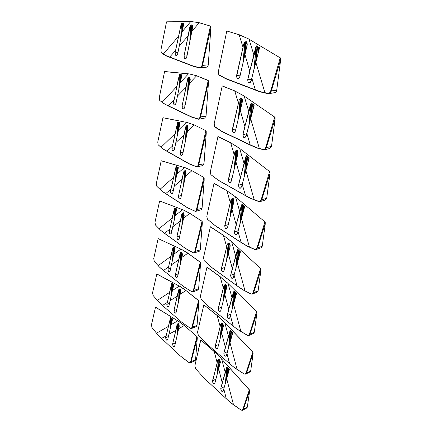 <?xml version="1.0" encoding="UTF-8"?>
<svg xmlns="http://www.w3.org/2000/svg" width="432" height="432" viewBox="0 0 432 432"><rect width="100%" height="100%" fill="white"/><g stroke="black" fill="none" stroke-linecap="round" stroke-linejoin="round"><path stroke-width="0.65" d="M172.449 319.572L172.444 319.302M170.267 328.239L170.51 317.693L165.694 337.576C165.931 340.216 166.617 340.843 167.746 339.466L172.438 319.064M170.624 318.622L170.073 329.044M170.51 317.693L168.496 326.349L156.503 333.18L151.951 327.461L151.454 324.837L155.498 307.211M172.427 318.859L170.532 317.693M171.504 318.265L171.239 324.319M172.379 319.961L172.444 318.886M155.617 307.184L178.394 321.23L155.52 307.222M165.694 337.576L168.496 326.349M167.724 339.557L167.222 340.178C166.223 340.108 165.764 339.255 165.856 337.613L168.361 336.555M177.746 320.83L171.191 324.643L172.4 319.885M177.109 324.464L172.649 343.991C172.892 346.664 173.594 347.312 174.755 345.935L179.204 326.381C179.005 323.649 178.308 323.012 177.109 324.464L177.887 323.665L178.567 323.811M184.318 325.512L196.916 336.577L184.318 325.512L178.492 321.187M178.394 321.23L184.221 325.55M196.916 336.577L190.588 361.908L189.097 362.653L180.171 355.828L158.895 335.956L156.503 333.18M178.621 324.502L178.346 329.972M172.649 343.991L175.873 330.464L168.917 334.179M174.744 345.978L174.226 346.637C173.189 346.572 172.719 345.703 172.811 344.029L175.408 342.905M197.165 337.927L197.019 336.533M181.85 357.226L189.313 362.821L190.291 362.961L191.02 361.973L197.127 338.353M197.267 338.294L195.556 359.883L190.598 361.859M190.291 362.961L195.08 360.752L195.556 359.883M197.186 336.895L197.262 337.883M225.671 381.802L226.795 367.47L225.401 382.752M226.978 367.502L227.108 366.73L226.589 367.524L222.242 382.822L226.973 367.583M220.401 362.102L214.92 382.941L218.646 368.712L222.242 382.822L220.774 388.379C221.038 391.295 221.875 392.067 223.279 390.695L229.241 369.7M229.268 369.603L226.643 378.567M227.108 366.73L226.589 367.524M229.387 369.268L227.135 366.746M227.966 367.745L227.081 376.985M249.253 389.842L220.919 358.225L249.356 389.788L242.876 409.239C242.444 410.206 241.78 410.438 240.883 409.936L229.738 401.938L204.352 378.356L195.588 368.696L194.854 365.855L200.788 339.973M220.336 362.426C220.077 359.5 219.229 358.781 217.787 360.266L217.134 362.767L214.31 351.686L200.875 340.016M200.972 339.973L214.472 351.691L220.919 358.225M215.881 379.22L212.512 380.754C212.771 383.632 213.581 384.383 214.947 383.006L214.418 383.659C213.165 383.643 212.587 382.687 212.684 380.803L217.787 360.266M214.418 383.659L214.92 382.941L220.325 362.416M218.641 359.462L217.96 360.31L218.576 359.483M218.646 368.712L220.304 362.367C220.266 360.342 219.688 359.381 218.581 359.483L219.607 359.694M219.483 360.31L218.819 367.886M220.774 388.379L222.421 382.865M223.268 390.679L222.755 391.338C221.454 391.333 220.855 390.361 220.952 388.422L224.294 386.732M223.279 390.695L223.765 388.832M221.017 358.177L214.472 351.691M249.512 390.15L249.458 391.084L249.356 389.788M249.458 391.084L249.394 391.603L249.561 391.03M249.545 391.516L247.325 407.144L243.362 409.304L249.394 391.603M231.552 403.402L241.083 410.092L242.611 410.254L246.861 407.938L247.325 407.144M198.628 348.694L200.691 339.995M242.611 410.254L243.362 409.304L242.897 409.174M171.515 294.311L171.709 284.359L171.315 295.159M171.882 284.375L171.769 283.403L167.351 302.535L169.684 292.502M173.745 284.461L171.79 283.403M172.811 283.927L172.525 290.191M198.482 300.548L185.949 290.509L198.585 300.51L191.905 327.364C191.576 328.331 191.041 328.612 190.301 328.201L181.748 322.213L162.454 305.494L167.184 302.492L166.79 304.306C167.038 307.022 167.74 307.633 168.912 306.121L173.767 284.488M156.919 273.98L179.917 286.459L156.8 274.007M162.454 305.494L158.468 301.784L153.074 295.418L152.555 292.75L156.816 274.018M166.79 304.306L167.351 302.535M168.874 306.266L168.307 306.931C167.303 306.855 166.855 305.996 166.957 304.349L169.479 303.372M178.589 289.904L173.972 310.462C174.22 313.216 174.949 313.837 176.153 312.325L180.76 291.73C180.554 288.916 179.831 288.311 178.589 289.904L179.464 289.003L180.182 289.197M179.917 286.459L185.949 290.509M180.171 289.883L179.869 295.52M173.972 310.462L177.309 296.217L170.122 300.564M176.126 312.428L175.543 313.13C174.506 313.06 174.037 312.185 174.139 310.505L176.758 309.463M198.736 301.957L198.585 300.51M181.942 322.375L190.501 328.374L191.511 328.541L192.353 327.429L198.698 302.405M198.844 302.351L197.035 325.447L191.921 327.31M191.511 328.541L196.474 326.441L197.035 325.447M186.052 290.466L180.02 286.421M198.763 300.877L198.839 301.914M228.938 346.037L230.116 331.096L228.658 347.042M230.305 331.123L230.44 330.296L229.9 331.15L225.374 347.317L230.294 331.209M221.638 332.894L217.76 347.954L221.643 332.899L225.374 347.317L223.846 353.198C224.116 356.211 224.986 356.956 226.449 355.433L232.578 333.504M252.769 352.177L224.008 321.851L252.871 352.129L246.04 372.973C245.587 374.015 244.89 374.29 243.95 373.804L234.079 367.421L229.597 363.663L226.935 353.414L232.654 333.25M230.44 330.296L229.9 331.15M232.81 332.786L230.472 330.313M222.529 324.167L221.821 332.035M217.782 348.003L217.172 348.775C215.903 348.748 215.325 347.787 215.444 345.886L215.26 345.843C215.53 348.813 216.373 349.537 217.793 348.008M218.662 344.423L215.444 345.886L220.752 324.178L215.26 345.843M221.692 323.282L220.936 324.221L221.654 323.293L222.766 323.584M223.468 325.944L223.403 326.252C223.133 323.233 222.253 322.542 220.752 324.178M221.648 323.298C221.481 323.39 223.155 322.229 223.371 326.198L217.76 347.954L217.172 348.775M217.21 315.554L203.828 304.83L217.312 315.511L224.008 321.851M231.347 331.306L230.407 340.951M223.846 353.198L225.558 347.366M225.844 356.179L225.839 356.184C224.516 356.173 223.911 355.196 224.03 353.246L227.394 351.67M229.954 342.614L226.957 353.468M229.597 363.663L206.793 343.91L198.293 335.108L197.543 332.208L203.828 304.83M224.111 321.808L217.312 315.511M253.033 352.496L252.979 353.473L252.871 352.129M252.979 353.473L252.909 354.024L253.087 353.425M253.071 353.943L250.684 370.953L246.542 373.043L252.909 354.024M230.488 364.43L235.251 368.275L244.139 373.972L245.662 374.128L250.117 371.876L250.684 370.953M245.662 374.128L246.542 373.043L246.062 372.908M172.843 258.233L173.048 247.941L172.638 259.124M173.221 247.957L173.102 246.937L168.534 267.084L170.948 256.511M175.154 247.871L173.129 246.937M173.929 247.304L173.885 253.892M200.151 262.192L187.79 253.174L200.254 262.154L193.309 290.633C192.969 291.665 192.413 291.989 191.651 291.622L183.427 286.427L163.474 270.513L168.361 267.041L167.956 268.952C168.21 271.755 168.939 272.333 170.149 270.68L175.176 247.898M158.301 238.658L181.543 249.442L158.236 238.648M160.007 267.635L163.669 270.697L159.365 266.981L154.273 261.365L153.733 258.638L158.134 238.685M167.956 268.952L168.534 267.084M170.089 270.891L169.452 271.593C168.453 271.512 168.01 270.643 168.129 268.996L170.667 268.11M180.166 253.114L175.381 274.806C175.64 277.646 176.391 278.24 177.638 276.577L182.412 254.842C182.201 251.942 181.451 251.365 180.166 253.114L181.143 252.104L181.904 252.353M181.543 249.442L187.79 253.174M181.823 253.033L181.489 258.844M175.381 274.806L178.837 259.778L171.396 264.832M177.595 276.739L176.936 277.49C175.9 277.414 175.441 276.534 175.554 274.849L178.189 273.904M200.41 263.66L200.254 262.154M163.669 270.697L183.627 286.61L191.857 291.816L192.796 291.956L193.768 290.698L200.372 264.136M200.518 264.087L198.612 288.841L193.325 290.579M192.796 291.956L197.937 289.98L198.612 288.841M187.898 253.136L181.645 249.41M200.437 262.532L200.518 263.623M232.438 307.751L233.669 292.145L232.146 308.815M233.863 292.172L234.004 291.281L233.447 292.205L228.722 309.334L233.852 292.264M236.32 294.187L236.234 294.478M226.746 287.258L220.801 310.549L224.851 294.592L228.722 309.334L227.129 315.565C227.41 318.681 228.317 319.394 229.846 317.704L236.315 294.214M236.347 294.084L233.501 304.123M234.004 291.281L233.447 292.205M236.477 293.711L234.041 291.292M225.796 285.503L225.034 293.679M220.822 310.597L220.104 311.488C218.83 311.45 218.257 310.484 218.387 308.578L218.203 308.529C218.479 311.602 219.353 312.293 220.833 310.603M221.632 307.233L218.387 308.578L223.927 285.579L218.203 308.529M224.98 284.558L224.116 285.628L224.959 284.569L226.168 284.974M226.681 287.55C226.406 284.423 225.488 283.77 223.927 285.579M227.421 282.89L256.64 311.791L227.421 282.89L220.244 276.863L227.318 282.933M220.244 276.863L206.912 267.154M234.976 292.286L233.971 302.362M256.532 311.834L249.426 334.184C248.956 335.291 248.227 335.621 247.255 335.178L236.828 328.952L209.147 306.931L201.199 299.214L200.41 296.249L206.987 267.187M227.129 315.565L228.917 309.377M229.835 317.693L229.117 318.578C227.783 318.557 227.183 317.569 227.318 315.608L230.71 314.161M229.846 317.704L230.369 315.619M208.04 305.948L237.001 329.13L247.444 335.372L248.902 335.497L249.923 334.325L256.678 313.778M207.095 267.149L220.352 276.82M256.748 313.195L256.64 311.791M256.808 312.163L256.856 313.146M256.84 313.702L254.275 332.262L249.944 334.249L249.453 334.109M248.902 335.497L253.579 333.337L254.275 332.262M174.258 219.796L174.469 209.137L174.042 220.736M174.652 209.153L174.528 208.084L169.792 229.338L172.298 218.182M176.65 208.872L174.555 208.073M175.689 208.494L175.338 215.212M201.928 221.281L189.756 213.316L202.036 221.243L194.805 251.505C194.449 252.601 193.876 252.985 193.082 252.661L185.22 248.254L164.56 233.285L169.619 229.295L169.198 231.314C169.457 234.209 170.213 234.749 171.461 232.934L176.672 208.899M159.77 201.004L183.276 209.957L159.721 200.999M155.623 225.164L160.79 230.445L164.759 233.496L160.618 230.256L155.542 225.088L154.98 222.313L159.613 201.031M169.198 231.314L169.792 229.338M171.38 233.231L170.667 233.977C169.679 233.874 169.247 232.999 169.371 231.358L171.931 230.564M181.85 213.878L176.888 236.806C177.152 239.738 177.93 240.295 179.221 238.475L184.178 215.487C183.956 212.49 183.179 211.955 181.85 213.878L182.952 212.738L183.74 213.052M183.276 209.957L189.756 213.316M183.584 213.727L183.222 219.726M176.888 236.806L180.468 220.919L172.757 226.768M179.156 238.718L178.411 239.517C177.385 239.42 176.931 238.529 177.066 236.849L179.717 236.007M202.198 222.815L202.036 221.243M164.759 233.496L185.425 248.465L193.298 252.877L194.146 252.995L195.28 251.57L202.16 223.317M202.306 223.274L200.286 249.863L194.821 251.446M194.146 252.995L199.481 251.17L200.286 249.863M189.864 213.284L183.384 209.93M202.225 221.621L202.306 222.782M236.196 266.674L237.481 250.339L235.888 267.802M237.686 250.371L237.838 249.404L237.249 250.403L232.319 268.591L237.676 250.468M228.285 253.514L224.057 270.475L228.285 253.519L232.319 268.591L230.65 275.211C230.947 278.44 231.887 279.115 233.48 277.231L240.16 252.574M240.278 252.158L237.308 262.813M237.838 249.404L237.249 250.403M240.413 251.759L237.87 249.415M229.3 244.048L228.479 252.558M224.084 270.518L223.231 271.55C221.956 271.496 221.389 270.518 221.546 268.612L221.351 268.569C221.638 271.744 222.55 272.398 224.089 270.524M224.818 267.403L221.546 268.612L227.329 244.193L221.351 268.569M228.501 243.049L227.524 244.242L228.523 243.038L229.813 243.589M230.261 245.776L230.202 246.04C229.916 242.806 228.96 242.19 227.329 244.193M228.528 243.038C229.608 242.757 230.153 243.745 230.164 245.992L228.285 253.519L230.202 246.04M230.974 241.148L260.572 268.526L230.974 241.148L223.495 235.397L230.866 241.186M223.495 235.397L210.314 226.784M238.88 250.398L237.794 260.95M260.572 268.526L253.06 292.588C252.563 293.771 251.813 294.17 250.798 293.771L242.816 289.688L237.098 285.838L212.193 267.791L204.277 260.739L203.483 257.737L210.379 226.811M230.65 275.211L232.519 268.639M232.616 278.251L233.447 277.182L232.616 278.251C231.282 278.213 230.693 277.214 230.85 275.26L234.268 273.953M233.447 277.182L234.004 274.979L233.447 277.182M204.266 260.723L212.387 268.002L237.087 285.898L243.016 289.91L250.992 293.992L252.342 294.095L253.573 292.734L260.723 270.567M210.487 226.773L223.609 235.359M260.798 269.951L260.685 268.483M260.858 268.866L260.912 269.908M260.89 270.502L258.12 290.79L253.6 292.658L253.087 292.513M252.342 294.095L257.267 292.059L258.12 290.79M175.77 178.751L176.051 166.59L170.521 191.16C170.791 194.146 171.574 194.643 172.87 192.656L178.27 167.481M176.175 167.724L175.549 179.75M176.051 166.59L173.734 177.266L160.024 189.308L156.843 186.316L156.314 183.551L161.195 160.807L184.383 167.535L176.839 174.242M178.254 167.222L176.078 166.585M177.287 166.93L176.893 173.907M178.205 168.496L178.276 167.243M170.521 191.16L173.734 177.266M172.751 193.061L171.947 193.838C170.975 193.714 170.564 192.839 170.699 191.203L173.275 190.517M191.927 170.705L203.942 177.509L191.927 170.705L185.425 176.386L186.062 173.41C185.836 170.316 185.026 169.83 183.643 171.941L182.023 179.35L174.199 186.192L178.211 168.453M161.347 160.785L185.236 167.724L191.862 170.667M185.128 167.751L184.383 167.535M203.828 177.541L196.403 209.731C196.031 210.897 195.437 211.351 194.616 211.075L187.137 207.457L162.745 191.641L160.024 189.308L162.956 191.878L187.342 207.695L195.566 211.41L196.889 209.795L204.066 179.685M178.492 196.231L182.023 179.35L178.492 196.231C178.762 199.265 179.572 199.778 180.911 197.77L185.436 176.332M185.479 171.709L185.069 177.914M182.212 179.399L183.643 171.941M184.842 170.667L183.832 171.99L184.896 170.656L185.706 171.04M180.814 198.121L179.971 198.958C178.961 198.839 178.529 197.948 178.675 196.274L181.348 195.539M204.217 179.642L202.079 208.267L196.42 209.666M204.104 179.15L203.942 177.509M195.701 211.372L201.112 209.774L202.079 208.267M191.97 170.64L185.236 167.724M204.136 177.898L204.217 179.118M156.886 186.359L160.213 189.535M240.235 222.475L241.585 205.351L239.911 223.679M241.801 205.384L241.958 204.336L241.348 205.421L236.185 224.78L241.785 205.492M234.036 201.193L227.556 227.432L231.979 209.369L236.185 224.78L234.441 231.833C234.743 235.186 235.726 235.813 237.395 233.712L244.388 207.473M244.512 207.02L237.994 231.293L244.674 206.642M241.958 204.336L241.348 205.421M244.647 206.599L241.996 204.347M233.08 199.476L232.184 208.354M227.588 227.475L226.568 228.668C225.304 228.587 224.759 227.599 224.932 225.704L224.732 225.655C225.029 228.955 225.985 229.559 227.588 227.475M228.231 224.64L224.932 225.704L230.985 199.708L224.732 225.655M232.33 198.396L231.19 199.762L232.373 198.385L233.728 199.114M233.987 201.409C233.69 198.05 232.686 197.489 230.985 199.708M234.792 196.258L264.924 221.902L234.792 196.258L226.989 190.841L234.679 196.29M226.989 190.841L213.97 183.373M243.086 205.313L241.909 216.389M264.924 221.902L256.964 247.876C256.446 249.145 255.658 249.615 254.599 249.275L247.142 245.986L241.169 242.411L215.185 225.601L207.457 219.294L206.798 216.313L214.024 183.395M234.441 231.833L236.39 224.829M236.358 234.905L237.395 233.712L236.358 234.911C235.035 234.835 234.463 233.825 234.646 231.881L238.086 230.737M237.357 233.669L237.94 231.32L237.357 233.669M207.436 219.272L215.384 225.839L241.369 242.649L247.347 246.24L254.799 249.529L256.003 249.61L257.494 248.027L265.075 224.062M214.137 183.362L227.102 190.809M265.156 223.403L265.037 221.859M265.221 222.253L265.27 223.366M265.248 224.003L262.251 246.235L257.521 247.946L256.991 247.795M256.165 249.556L261.187 247.73L262.251 246.235M177.385 134.838L177.682 122.191L171.936 148.225C172.211 151.313 173.027 151.767 174.371 149.575L179.982 122.909M177.806 123.39L177.152 135.891M177.682 122.191L175.273 133.499L161.05 147.258L158.198 144.817L157.745 142.096L162.956 117.742M179.966 122.634L177.709 122.18M178.994 122.45L178.551 129.703M179.917 123.957L179.993 122.656M163.031 117.725L187.229 122.499L162.918 117.747M171.936 148.225L175.273 133.499M174.209 150.12L173.308 150.925C172.368 150.773 171.968 149.888 172.125 148.273L174.717 147.701M186.338 122.369L178.492 130.091L179.923 123.93M185.571 127.019L180.203 152.804C180.49 155.941 181.327 156.406 182.72 154.197L188.082 128.32C187.844 125.123 187.007 124.686 185.571 127.019L186.991 125.566L187.796 126.02M194.233 124.907L205.864 130.675L194.233 124.907L187.229 122.499M187.115 122.521L194.119 124.929M205.864 130.675L198.11 165.035C197.726 166.288 197.105 166.806 196.258 166.595L189.189 163.75L163.874 149.429L161.05 147.258L164.084 149.688L189.405 164.014L197.073 166.936L198.617 165.1L206.107 132.932M187.51 126.689L187.051 133.11M180.203 152.804L184.075 134.93L175.759 142.679M183.092 152.237L180.398 152.847C180.241 154.505 180.652 155.407 181.634 155.552L182.72 154.197M206.269 132.899L203.99 163.777L198.126 164.97M206.15 132.365L205.983 130.648M197.273 166.892L202.835 165.515L203.99 163.777M206.183 131.042L206.269 132.338M158.252 144.882L161.249 147.517M196.484 166.871L196.252 166.595L196.49 166.871M244.593 174.798L246.019 156.811L244.253 176.078M246.235 156.838L246.407 155.698L245.765 156.886L240.349 177.547L246.224 156.956M231.374 181.057L235.964 161.784L240.349 177.547L238.523 185.08C238.837 188.557 239.868 189.13 241.612 186.791L248.951 158.782M249.08 158.296L245.819 170.402M246.407 155.698L245.765 156.886M249.226 157.847L246.445 155.704M237.157 151.432L236.174 160.715M231.358 181.116L230.143 182.504C228.906 182.385 228.388 181.386 228.582 179.512L228.371 179.464C228.685 182.882 229.678 183.433 231.358 181.116M231.908 178.61L228.582 179.512L234.927 151.767L228.371 179.464M236.461 150.266L235.138 151.821L236.547 150.25L237.935 151.189M238.097 153.149L238.064 153.284C237.757 149.801 236.709 149.299 234.927 151.767M236.547 150.25L236.547 150.25C237.33 149.683 237.821 150.687 238.027 153.252L236.617 159.068M238.912 147.852L269.622 171.569L238.912 147.852L230.753 142.841L238.793 147.884M230.753 142.841L217.912 136.571M247.633 156.654L246.348 168.302M269.622 171.569L261.171 199.687C260.631 201.053 259.805 201.598 258.698 201.328L251.829 198.817L245.56 195.566L218.398 180.236L210.875 174.663L210.352 171.785L217.955 136.588M238.523 185.08L240.565 177.595M241.607 186.786L240.359 188.185C239.074 188.066 238.534 187.045 238.734 185.128L242.212 184.156M241.612 186.791L242.19 184.243L241.574 186.748L240.359 188.185M210.854 174.631L218.608 180.506L249.761 198.061L258.908 201.62L259.913 201.685L261.722 199.843L269.773 173.858M218.074 136.561L230.872 142.814M269.86 173.162L269.741 171.536M269.93 171.941L269.978 173.129M269.957 173.81L266.701 198.239L261.749 199.757L261.198 199.595M260.172 201.609L265.372 200.005L266.701 198.239M179.118 87.734L179.356 75.816L178.88 88.857M179.561 75.832L179.426 74.569L174.118 99.857L176.92 86.573M181.807 74.79L179.458 74.552M180.835 74.725L180.333 82.28M208.051 80.336L196.544 75.757L208.208 80.579L199.94 117.099C199.541 118.444 198.898 119.043 198.013 118.903L191.392 116.807L168.275 105.791L173.923 99.808L173.448 102.217C173.74 105.419 174.582 105.808 175.981 103.394L181.829 74.812M159.705 100.402L163.75 103.588L168.496 106.083L163.534 103.297L159.889 100.57L159.273 97.659L164.57 71.636L189.362 73.921L164.792 71.523M173.448 102.217L174.118 99.857M176.013 103.361L174.755 104.933C173.853 104.749 173.48 103.858 173.648 102.265L176.261 101.817M187.639 78.77L182.05 106.218C182.342 109.469 183.211 109.874 184.664 107.433L190.253 79.882C190.01 76.572 189.135 76.199 187.639 78.77L189.248 77.128L190.053 77.679M189.248 73.937L196.544 75.757M182.05 106.218L186.084 87.194L177.428 96.071M184.459 108.092L183.406 108.983C182.461 108.799 182.077 107.897 182.245 106.261L184.966 105.781M189.697 78.338L189.173 84.996M208.348 82.112L208.17 80.314M168.496 106.083L191.614 117.11L198.666 119.259L200.448 117.234L208.3 82.717M208.467 82.69L206.042 116.089L199.957 117.029M198.936 119.205L204.66 118.093L206.042 116.089M196.663 75.735L189.362 73.921M208.386 80.714L208.467 82.096M165.299 104.533L165.078 104.236L165.299 104.533M193.477 117.823L193.239 117.515L193.482 117.823M198.25 119.216L198.007 118.903L198.256 119.216M249.307 123.212L250.808 104.269L248.951 124.583M251.041 104.296L251.219 103.054L250.549 104.35L244.858 126.463L251.024 104.42M234.241 132.602L235.445 130.999L240.268 110.349L244.858 126.463L242.935 134.536C243.259 138.154 244.339 138.656 246.175 136.042L253.892 106.061M254.032 105.538L246.829 133.31L254.205 105.1M251.219 103.054L250.549 104.35M254.178 105.062L251.262 103.059M241.58 99.49L240.489 109.215M242.482 101.218L235.391 131.015C234.776 132.386 234.306 132.937 233.977 132.662C232.794 132.489 232.308 131.479 232.519 129.643L232.303 129.589C232.627 133.148 233.669 133.628 235.429 131.047M235.877 128.92L232.519 129.643L239.188 99.949L232.303 129.589M240.953 98.215L239.852 99.922L239.409 99.997L241.083 98.204L242.455 99.371M242.476 101.25C242.152 97.632 241.056 97.195 239.188 99.949M243.362 95.51L274.703 117.077L243.362 95.51L234.819 90.985L243.243 95.526M234.819 90.985L222.183 85.957M252.569 103.972L251.154 116.257M274.703 117.077L265.718 147.587C265.151 149.067 264.287 149.71 263.131 149.515L256.889 147.739L250.312 144.882L221.864 131.328L214.585 126.463L214.175 123.79L222.205 85.968M242.935 134.536L245.079 126.517M246.17 136.042L244.674 137.668C243.437 137.495 242.93 136.469 243.157 134.59L246.661 133.807M246.175 136.042L246.78 133.321L246.132 136.01L244.949 137.608M214.558 126.414L215.298 127.31L222.08 131.636L250.522 145.201L257.094 148.057L264.092 149.899L266.296 147.755L274.86 119.507M222.329 85.946L234.943 90.963M274.952 118.757L274.828 117.05M275.027 117.461L275.076 118.73M275.049 119.47L271.512 146.389L266.323 147.663L265.75 147.496M264.508 149.796L269.849 148.478L271.512 146.389M180.986 37.082L181.305 23.35L175.079 52.79C175.376 56.106 176.256 56.435 177.714 53.768L183.8 23.636M181.44 24.694L180.733 38.275M181.305 23.35L178.697 36.126L163.334 54.011L161.228 52.515L160.915 49.907L166.504 21.929L191.662 21.6L199.157 22.734L191.662 21.6M183.784 23.317L181.337 23.328M182.817 23.393L182.25 31.271M191.543 21.611L190.696 21.616L182.18 31.698L183.811 23.339M190.696 21.616L166.666 21.811M161.282 52.601L166.606 56.084L193.995 66.598L200.362 68.013C201.307 67.943 201.998 67.171 202.435 65.702L210.665 28.642M175.079 52.79L178.697 36.126M177.395 54.713L176.305 55.523C175.446 55.301 175.106 54.405 175.284 52.839L177.919 52.526M189.864 26.827L184.027 56.111C184.334 59.481 185.242 59.816 186.754 57.121L192.591 27.707C192.337 24.273 191.43 23.981 189.864 26.827L191.668 24.959L192.461 25.591M199.282 22.723L210.53 26.109L199.157 22.734M210.406 26.12L201.911 65.561C201.49 67.009 200.821 67.7 199.903 67.64L193.768 66.258L166.374 55.755L163.544 54.335M184.027 56.111L188.239 35.807L179.215 45.976M186.462 58.001L185.301 58.892C184.405 58.666 184.048 57.753 184.232 56.155L186.975 55.82M191.711 24.964L191.668 24.964C190.966 25.024 190.561 25.65 190.453 26.843L190.075 26.876L188.239 35.807M192.056 26.266L191.468 33.172M210.713 27.994L210.53 26.109M210.838 28.625L208.246 64.843L201.928 65.486M200.713 67.964L206.604 67.154C207.522 67.052 208.067 66.285 208.246 64.843M210.751 26.509L210.838 27.983M195.939 67.16L195.691 66.814L195.944 67.16M200.146 67.991L199.897 67.64L200.151 67.991M254.426 67.208L256.014 47.212L254.054 68.683M256.257 47.239L256.451 45.878L255.744 47.304L249.745 71.053L256.241 47.38M239.846 76.777L244.939 54.556L249.745 71.053L247.72 79.726C248.06 83.495 249.194 83.916 251.122 80.984L259.254 48.789M259.405 48.222L255.798 62.122L259.583 47.752M256.451 45.878L255.744 47.304M259.556 47.714L256.495 45.878M246.38 43.151L245.954 43.967L245.165 53.368M239.749 77.123L238.113 78.678C236.995 78.446 236.552 77.431 236.785 75.638L236.558 75.584C236.893 79.288 237.989 79.693 239.841 76.804M240.176 75.119L236.785 75.638L243.81 43.756L236.558 75.584M245.835 41.764L244.496 43.756L244.037 43.81C244.42 42.509 245.079 41.823 246.013 41.758L247.32 43.146M244.933 54.578L247.261 44.804C246.926 41.035 245.776 40.684 243.81 43.756M248.195 38.713L280.233 57.872L248.195 38.713L239.225 34.781L248.071 38.729M239.225 34.781L226.908 31.034M257.942 46.748L257.494 47.574L256.37 59.746M280.233 57.872L270.653 91.098C270.054 92.691 269.147 93.442 267.932 93.35L259.88 91.53L225.612 78.446L219.305 75.033L218.614 74.261L218.344 71.658L226.784 31.045M247.72 79.726L249.977 71.107M251.089 81.108L249.34 82.879C248.168 82.647 247.703 81.61 247.946 79.78L251.494 79.213M218.587 74.201L219.505 75.373L225.839 78.797L260.096 91.897L268.585 93.755C269.773 93.641 270.659 92.81 271.247 91.271L280.384 60.464M223.555 77.463L223.754 77.809L223.549 77.463M226.94 31.039L239.355 34.771M280.487 59.659L280.357 57.856M280.568 58.277L280.616 59.643M280.579 60.437L276.723 90.202L270.686 90.995M269.12 93.658L274.655 92.659C275.767 92.518 276.458 91.697 276.723 90.202M262.386 92.243L262.613 92.615L262.37 92.237M171.963 321.489L171.704 318.416M171.283 318.157L170.77 326.198M171.056 318.541L171.461 318.227M170.964 325.42L171.461 318.465M161.492 338.429L166.234 335.891M167.254 340.162L167.724 339.422L171.207 324.572M184.275 325.598L178.675 328.682M179.145 326.489L179.183 325.588M179.183 325.674C178.886 324.47 178.546 324.173 178.168 324.783L178.675 324.497M178.054 331.274L178.578 324.702M178.168 324.783L177.844 332.186M177.298 334.589L177.741 324.41L178.33 323.703M175.873 330.464L177.574 324.389L177.093 335.497M177.903 323.66L177.741 324.41M191.003 362.021L190.588 361.908M228.355 372.676L228.496 368.264M227.993 367.702L227.48 368.026L226.465 379.064M227.48 368.026L228.031 367.74M226.735 378.157L227.918 367.929M233.528 404.816L226.66 378.583L229.408 369.306M225.288 372.589L221.648 359.041M217.312 362.81L212.512 380.754M217.42 373.275L218.327 360.137L217.156 374.301M218.511 360.158L219.089 359.456M220.034 363.35L220.18 361.627C219.866 360.337 219.472 359.996 219.002 360.596L218.198 370.283M219.002 360.596L219.591 360.326M218.462 369.247L219.434 360.499M226.314 398.812L223.776 388.843L222.761 391.338M243.335 409.369L242.876 409.239M173.27 287.215L173 284.056M172.562 283.824L172.033 292.162M172.33 284.251L172.784 283.9M172.233 291.352L172.751 284.18M179.248 286.097L172.487 290.461M171.769 283.403L169.517 292.453L157.302 300.424M186.008 290.552L180.203 294.17M180.7 291.854L180.733 290.979M180.733 291.06C180.425 289.813 180.074 289.532 179.685 290.212L180.252 289.894M179.566 296.892L180.106 290.137M179.685 290.212L179.35 297.859M178.783 300.386L179.242 289.85L179.939 289.067M177.309 296.217L179.069 289.834L178.573 301.342M175.613 313.103L176.126 312.287L180.733 291.692C180.398 289.375 179.977 288.479 179.464 289.003L179.242 289.85M192.337 327.483L191.905 327.364M231.736 336.398L231.881 331.803M231.358 331.252L230.823 331.641L229.77 343.148M223.085 327.235L223.236 325.388M223.236 325.49C222.912 324.151 222.507 323.822 222.016 324.502L222.685 324.205M221.454 333.472L222.458 324.41M222.016 324.502L221.173 334.568M220.369 337.732L221.497 324.086L222.518 323.395M220.255 326.867L217.145 315.506M221.497 324.086L220.093 338.818M228.544 336.501L224.77 322.655M230.823 331.641L231.428 331.312M230.045 342.187L231.277 331.549M237.103 369.473L229.97 342.63L232.832 332.824M246.515 373.108L246.04 372.973M174.658 250.76L174.744 248.567L174.382 247.514M173.686 247.784L173.383 255.971M173.588 255.112L174.118 247.72M180.851 249.124L173.848 254.178M173.102 246.937L170.775 256.462L158.155 265.658M187.85 253.217L181.834 257.429M182.347 254.972L182.385 254.14M182.385 254.216C182.066 252.92 181.705 252.655 181.294 253.411L181.931 253.06M181.175 260.296L181.737 253.346M181.294 253.411L180.949 261.311M180.365 263.979L180.841 253.076L181.651 252.202M178.837 259.778L180.344 253.163L180.662 253.055L180.144 264.989M177.023 277.457L177.611 276.539L182.385 254.804C182.061 252.455 181.651 251.559 181.143 252.104L180.841 253.076M193.752 290.752L193.309 290.633M235.354 297.54L235.51 292.75M234.965 292.21L234.409 292.675L233.302 304.69M226.352 288.598L226.508 286.735M226.503 286.832C226.168 285.439 225.747 285.125 225.234 285.892L226.001 285.568M224.651 295.207L225.693 285.811M225.234 285.892L224.359 296.368M223.517 299.716L224.699 285.498L225.628 284.618M224.851 294.592L226.676 287.545M223.409 288.425L220.18 276.815M224.699 285.498L223.231 300.872M232.033 297.869L228.107 283.716M234.409 292.675L235.073 292.297M233.593 303.674L234.873 292.588M240.932 331.614L233.518 304.133L236.498 293.755M233.307 326.23L230.38 315.625L229.813 317.644L229.122 318.573M249.923 334.325L249.426 334.184M176.137 211.907L176.224 209.65L175.851 208.57M175.387 208.391L174.814 217.404M175.133 208.926L175.711 208.483M175.03 216.502L175.581 208.867M182.558 209.687L175.295 215.519M174.528 208.084L172.12 218.133L159.057 228.695L159.246 228.895M189.821 213.354L183.573 218.23M184.113 215.633L184.145 214.839M184.145 214.909C183.816 213.565 183.438 213.316 183.017 214.164L183.735 213.781M182.893 221.26L183.47 214.105M183.017 214.164L182.66 222.34M182.05 225.158L182.542 213.851L183.481 212.873M180.468 220.919L182.029 213.926L182.358 213.829L181.823 226.228M182.92 212.749L182.542 213.851M195.264 251.629L194.805 251.505M239.242 255.836L239.404 250.83M238.837 250.306L238.253 250.852L237.098 263.423M229.856 247.163L230.013 245.284M230.008 245.376C229.662 243.923 229.225 243.632 228.685 244.496L229.565 244.15M228.08 254.178L229.16 244.426M228.685 244.496L227.772 255.415M226.897 258.973L228.128 244.129L229.284 243.162M223.328 271.517L224.057 270.475L230.197 246.035M226.784 247.217L223.425 235.348M228.128 244.129L226.595 260.194M235.769 256.414L231.687 241.942M238.253 250.852L238.999 250.414M237.4 262.343L238.734 250.776M245.041 290.957L237.319 262.823L240.435 251.802M234.041 275.027L237.087 285.898M253.573 292.734L253.06 292.588M177.719 170.413L177.806 168.091L177.422 166.979M176.936 166.833L176.348 176.224M176.672 167.432L177.449 167.006M176.569 175.268L176.861 167.449L177.136 167.384M165.926 193.833L165.715 193.601L171.137 189.065M172.076 193.806L171.947 193.838C172.244 193.936 172.541 193.531 172.843 192.623L174.209 186.138M185.992 173.572L186.025 172.832M186.025 172.897C185.684 171.493 185.296 171.266 184.853 172.211L185.657 171.79M184.723 179.539L185.323 172.163M184.853 172.211L184.486 180.679M183.854 183.67L184.361 171.925L185.431 170.824M184.361 171.925L183.616 184.799M196.873 209.855L196.403 209.731M243.421 210.946L243.594 205.702M243.005 205.2L242.39 205.843L241.18 219.019M233.626 202.613L233.782 200.723M233.777 200.81C233.42 199.292 232.961 199.022 232.394 200L232.967 199.471L233.399 199.633M231.763 210.082L232.605 200.021L232.886 199.94M232.394 200L231.444 211.399M230.526 215.19L231.811 199.66C232.06 198.477 232.621 198.191 233.501 198.806M231.979 209.369L233.982 201.404M230.418 202.927L226.919 190.798M231.811 199.66L230.207 216.491M239.798 211.815L235.543 197.019M242.39 205.843L243.232 205.346M241.499 217.868L242.6 205.864L242.887 205.778M249.469 247.185L241.412 218.371M237.978 231.363L241.153 242.509M257.494 248.027L256.964 247.876M179.415 125.998L179.501 123.611L179.102 122.461M178.6 122.359L177.984 132.16M178.324 123.023L179.188 122.553M178.216 131.144L178.519 123.044L178.805 122.985M167.168 151.459L166.952 151.2L172.579 146.005M173.47 150.887L173.308 150.925C173.529 151.184 173.875 150.725 174.344 149.548L178.497 130.059M194.184 124.961L187.429 131.441M188.012 128.498L188.044 127.823M188.039 127.877C187.688 126.419 187.283 126.214 186.824 127.273L187.407 126.668L187.726 126.808M186.689 134.838L187.024 127.289L187.31 127.235M186.824 127.273L186.44 136.053M185.782 139.228L186.311 127.013C186.435 125.955 186.84 125.539 187.526 125.771M184.075 134.93L185.765 127.067L186.116 126.997L185.533 140.432M186.899 125.577L186.311 127.013M198.596 165.164L198.11 165.035M247.936 162.491L248.119 157M247.498 156.519L246.856 157.27L245.581 171.104M237.686 154.58L237.843 152.69M237.838 152.766C237.47 151.178 236.99 150.935 236.39 152.042L237.06 151.421L237.541 151.659M235.732 162.556L236.612 152.064L236.903 151.994M236.39 152.042L235.397 163.96M234.436 168.01L235.786 151.74C236.002 150.536 236.542 150.136 237.406 150.541M230.337 182.45L231.32 181.078L235.975 161.735M234.328 155.201L230.677 142.803M235.786 151.74L234.106 169.398M244.139 163.706L239.695 148.576M246.856 157.27L247.811 156.703M245.916 169.884L247.077 157.291L247.369 157.216M254.248 199.919L245.83 170.408L249.248 157.891M242.228 184.28L245.538 195.712M258.698 201.328L258.908 201.62M261.722 199.843L261.171 199.687M254.237 199.703L254.443 199.989M258.887 201.609L258.682 201.323M251.829 198.817L252.045 199.103M252.029 199.098L251.818 198.812M245.56 195.566L245.765 195.842M218.398 180.236L218.608 180.506M181.229 78.343L181.321 75.886L180.911 74.698M180.387 74.644L179.744 84.888M180.101 75.384L180.738 74.698L181.057 74.866M179.987 83.808L180.301 75.406L180.592 75.362M188.438 73.856L180.274 82.663M179.426 74.569L176.726 86.519L162.151 102.271L162.356 102.557M196.614 75.784L189.567 83.219M186.084 87.194L187.839 78.824L188.201 78.77L187.596 92.788M189.292 77.134L188.406 78.786C188.557 77.571 189.011 77.101 189.761 77.366M187.855 91.508L188.406 78.786M190.183 80.082L190.204 79.526C189.842 77.998 189.421 77.825 188.941 79.007L188.541 88.123M188.941 79.007L189.599 78.311L189.94 78.5M188.8 86.832L189.146 79.024L189.443 78.98M200.448 117.234L199.94 117.099M191.614 117.11L191.392 116.807M168.318 105.997L168.097 105.705M162.232 102.465L162.032 102.179M252.823 110.041L253.26 105.338L253.017 104.263M252.369 103.82L251.689 104.695L250.349 119.259M242.077 102.649L242.239 100.759M242.233 100.823C241.85 99.155 241.342 98.95 240.716 100.202L241.488 99.473L242.012 99.803M240.025 111.186L240.943 100.224L241.245 100.165M240.716 100.202L239.674 112.693M238.658 117.023L240.079 99.938C240.354 98.528 240.97 98.069 241.931 98.577M241.088 98.204L241.083 98.204C241.92 97.972 242.368 98.982 242.433 101.228L240.278 110.317M238.556 103.621L234.738 90.952M240.079 99.938L238.313 118.514M248.837 111.645L244.188 96.174M251.689 104.695L252.801 104.058M250.7 117.947L251.915 104.717L252.223 104.657M259.421 148.727L250.609 118.498M246.818 133.353L250.285 145.087M266.296 147.755L265.718 147.587M259.416 148.462L259.632 148.786M250.312 144.882L250.522 145.201M221.864 131.328L222.08 131.636M219.899 130.21L220.093 130.507M220.088 130.502L219.893 130.205M183.184 27.081L183.281 24.548L182.849 23.323M182.304 23.323L181.634 34.052M182.002 24.149L182.731 23.36L183.06 23.576M181.888 32.902L182.212 24.17L182.515 24.143M169.922 57.375L169.695 57.046L175.775 50.269M176.542 55.496L176.31 55.523C176.855 55.069 176.758 56.246 177.687 53.752L182.185 31.693M199.228 22.756L191.867 31.304M190.085 40.133L190.453 26.843L189.815 41.494M190.663 26.86C190.847 25.466 191.349 24.921 192.164 25.229M192.515 27.929L192.537 27.448C192.159 25.85 191.722 25.715 191.219 27.032L190.804 36.515M191.219 27.032L191.97 26.233L192.326 26.471M191.074 35.138L191.43 27.049L191.738 27.022M202.435 65.702L201.911 65.561M193.995 66.598L193.768 66.258M169.738 57.305L169.506 56.975M164.781 54.94L164.992 55.258M164.981 55.253L164.77 54.929M163.415 54.254L163.204 53.93M258.131 53.066L258.59 48.114L258.341 46.985M257.656 46.575L256.937 47.596L255.523 62.964M246.839 46.316L247.001 44.437M246.996 44.485C246.596 42.736 246.067 42.568 245.403 43.988L246.305 43.135L246.856 43.578M244.679 55.49L245.641 44.005L245.954 43.967M245.403 43.988L244.307 57.105M243.243 61.76L244.733 43.778C245.068 42.125 245.765 41.596 246.823 42.201M243.14 47.704L239.144 34.76M244.733 43.778L242.876 63.358M253.94 55.134L249.059 39.317M246.445 41.866L246.029 41.758C246.71 41.342 247.115 42.352 247.217 44.788L239.798 76.783C239.155 78.322 238.594 78.953 238.113 78.678L238.453 78.624M256.937 47.596L257.872 46.737L258.471 47.245M255.89 61.56L257.175 47.617L257.494 47.574M265.043 93.107L255.798 62.138L253.687 70.351M255.431 90.137L251.813 78.068M255.798 62.138L251.078 80.962C250.306 82.631 249.723 83.273 249.34 82.885L249.696 82.825M268.132 93.717L267.91 93.344L268.153 93.722M271.247 91.271L270.653 91.098M265.048 92.777L265.264 93.15M259.891 91.53L260.096 91.897M260.086 91.892L259.88 91.53M255.469 89.867L255.685 90.234M225.612 78.446L225.839 78.797M171.38 318.238L172.022 319.372L171.936 321.597M178.502 324.481L179.161 325.631L179.118 326.619M177.892 323.665L177.887 323.665C178.508 323.244 178.94 324.135 179.183 326.338L174.733 345.886L174.274 346.615M227.831 367.745C228.161 367.691 228.436 368.123 228.663 369.031L228.307 372.854M219.353 360.31C219.64 360.229 219.91 360.65 220.153 361.573L219.985 363.528M173.761 284.688L168.89 306.083L168.361 306.909M172.692 283.905L173.329 285.044L173.243 287.323M180.052 289.861L180.711 291.022L180.668 291.983M222.404 324.167C222.664 324.032 222.928 324.459 223.204 325.436L223.036 327.424M231.217 331.312C231.498 331.177 231.773 331.609 232.054 332.602L231.682 336.582M175.165 248.108L170.122 270.643L169.528 271.571M174.085 247.385L174.717 248.53L174.631 250.873M181.705 253.017L182.358 254.178L182.315 255.118M225.671 285.503C225.866 285.244 226.136 285.671 226.471 286.783L226.303 288.797M224.964 284.569L224.959 284.569C224.732 284.364 226.886 284.234 226.649 287.496L220.801 310.549L220.169 311.461M234.851 292.291C235.132 292.129 235.408 292.561 235.683 293.593L235.3 297.74M176.666 209.126L171.439 232.902L170.764 233.944M175.581 208.472L176.202 209.623L176.11 212.031M183.476 213.705L184.118 214.877L184.075 215.784M182.952 212.738C183.616 212.441 184.01 213.349 184.151 215.455L179.194 238.437L178.519 239.479M229.187 244.042L229.975 245.333L229.802 247.369M238.761 250.398L239.587 251.71L239.182 256.041M177.179 166.909L177.784 168.064L177.687 170.543M185.371 171.688L185.998 172.865L185.96 173.729M184.896 170.656L184.896 170.656C185.522 170.354 185.9 171.261 186.035 173.383L180.884 197.737L180.106 198.92M232.967 199.471L233.744 200.767L233.566 202.835M232.373 198.385C233.107 197.797 233.636 198.79 233.95 201.366L227.556 227.432L226.714 228.625M242.973 205.313L243.783 206.636L243.362 211.162M178.891 122.423L179.48 123.584L179.383 126.133M187.407 126.668L187.974 128.671M186.991 125.566C187.623 125.302 187.974 126.209 188.055 128.299L182.693 154.17L181.64 155.552M237.06 151.421C237.373 151.281 237.622 151.718 237.805 152.728L237.627 154.818M247.536 156.649L248.314 157.977L247.871 162.729M180.738 74.698L181.294 75.865L181.197 78.489M174.755 104.933C174.982 105.251 175.381 104.733 175.954 103.378L181.818 74.995M189.275 77.128L189.248 77.128C189.761 76.718 190.085 77.63 190.226 79.866L184.631 107.411C184.156 108.648 183.746 109.172 183.406 108.983M189.599 78.311L190.145 80.26M241.488 99.473C241.763 99.306 241.996 99.743 242.195 100.791L242.017 102.902M252.482 103.961C252.785 103.799 253.033 104.247 253.217 105.305L252.752 110.29M182.731 23.36L183.249 24.532L183.146 27.238M185.296 58.887C185.728 59.108 186.203 58.514 186.721 57.105L192.564 27.697C192.521 25.645 192.224 24.732 191.684 24.959M191.97 26.233L192.478 28.123M246.305 43.135C246.505 42.892 246.721 43.335 246.953 44.458L246.775 46.586M257.872 46.737C258.023 46.408 258.25 46.861 258.547 48.087L258.061 53.336"/></g></svg>
